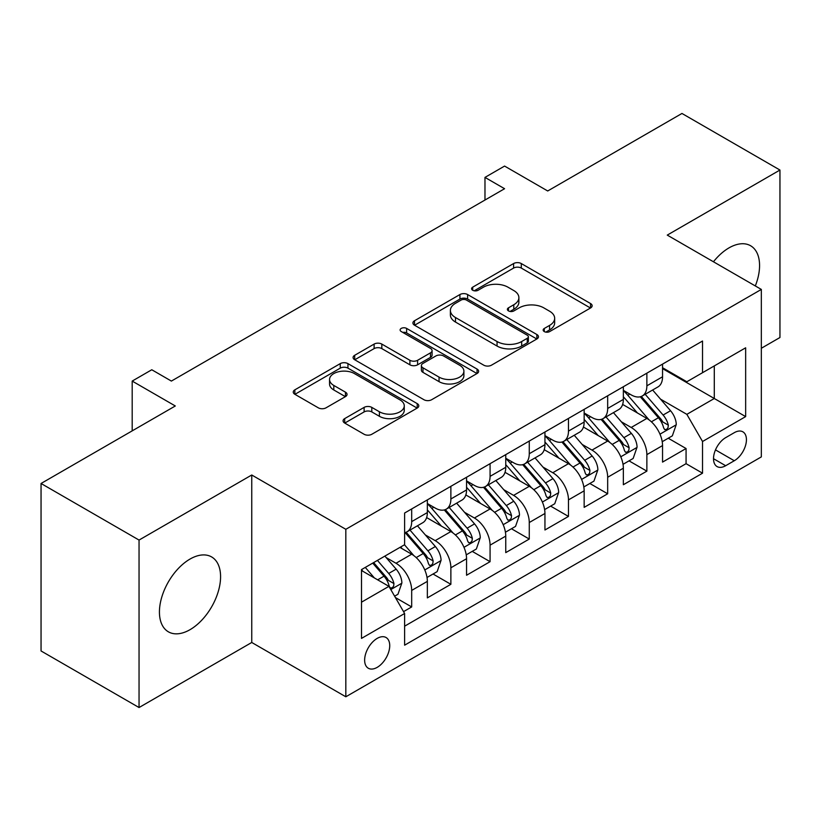 <?xml version="1.0" encoding="UTF-8"?>
<svg xmlns="http://www.w3.org/2000/svg" width="821" height="821" viewBox="0 0 821 821"><rect width="100%" height="100%" fill="white"/><g stroke="black" fill="none" stroke-linecap="round" stroke-linejoin="round"><path stroke-width="1.23" d="M544.282 331.581A3.807 2.196 0 0 0 549.67 331.581L590.545 307.978A5.439 3.14 0 0 0 592.136 305.761A5.439 3.14 0 0 0 590.545 303.534L521.294 263.551A5.439 3.14 0 0 0 513.597 263.551L472.711 287.155A3.807 2.196 0 0 0 471.593 288.705A3.807 2.196 0 0 0 472.711 290.265A3.807 2.196 0 0 0 478.099 290.265L483.395 287.206A17.415 10.057 0 0 1 508.014 287.206L513.782 290.542A17.415 10.057 0 0 1 518.882 297.654A17.415 10.057 0 0 1 513.782 304.755L508.497 307.813A3.807 2.196 0 0 0 507.378 309.363A3.807 2.196 0 0 0 508.497 310.923A3.807 2.196 0 0 0 513.884 310.923L519.17 307.865A17.415 10.057 0 0 1 543.8 307.865L549.567 311.2A17.415 10.057 0 0 1 554.668 318.312A17.415 10.057 0 0 1 549.567 325.414L544.282 328.472A3.807 2.196 0 0 0 543.163 330.021A3.807 2.196 0 0 0 544.282 331.581L544.282 328.472M190.01 629.686A43.236 24.969 120 0 0 218.253 591.582A43.236 24.969 120 0 0 211.623 556.936A43.236 24.969 120 0 0 190.01 559.07A43.236 24.969 120 0 0 161.758 597.175A43.236 24.969 120 0 0 168.387 631.821A43.236 24.969 120 0 0 190.01 629.686M755.32 285.954A43.236 24.969 120 0 0 750.61 245.756A43.236 24.969 120 0 0 728.986 247.891A43.236 24.969 120 0 0 713.449 261.776M377.178 667.37A17.744 10.242 120 0 0 388.774 651.73A17.744 10.242 120 0 0 386.055 637.517A17.744 10.242 120 0 0 377.178 638.399A17.744 10.242 120 0 0 365.591 654.029A17.744 10.242 120 0 0 368.311 668.243A17.744 10.242 120 0 0 377.178 667.37M344.687 418.607A5.439 3.14 0 0 0 343.086 420.824A5.439 3.14 0 0 0 344.687 423.051L364.114 434.268A5.439 3.14 0 0 0 371.81 434.268L417.212 408.058A5.439 3.14 0 0 0 418.802 405.831A5.439 3.14 0 0 0 417.212 403.614L347.95 363.621A5.439 3.14 0 0 0 340.253 363.621L294.852 389.842A5.439 3.14 0 0 0 293.261 392.058A5.439 3.14 0 0 0 294.852 394.285L318.322 407.832A5.439 3.14 0 0 0 326.019 407.832L345.456 396.615A5.439 3.14 0 0 0 347.047 394.388A5.439 3.14 0 0 0 345.456 392.171L333.808 385.449A14.552 8.405 0 0 1 329.549 379.507A14.552 8.405 0 0 1 338.539 371.749A14.552 8.405 0 0 1 354.395 373.565L399.991 399.889A14.552 8.405 0 0 1 404.26 405.831A14.552 8.405 0 0 1 395.27 413.599A14.552 8.405 0 0 1 379.405 411.773L371.81 407.39A5.439 3.14 0 0 0 364.114 407.39L344.687 418.607L344.687 423.051M761.334 348.268L779.95 337.513L779.95 170.039L681.953 113.462L547.699 190.975L504.576 166.078L484.975 177.398L504.576 188.717L171.384 381.077L151.782 369.758L132.191 381.077L132.191 430.871M139.047 540.064L139.047 707.538L251.749 642.474L251.749 475L139.047 540.064L41.05 483.487L175.304 405.974L132.191 381.077M251.749 475L345.826 529.309L761.334 289.423L761.334 456.897L345.826 696.783L345.826 529.309M779.95 170.039L667.257 235.104L761.334 289.423M483.774 365.181A5.439 3.14 0 0 0 491.471 365.181L536.872 338.97A5.439 3.14 0 0 0 538.463 336.743A5.439 3.14 0 0 0 536.872 334.527L467.611 294.544A5.439 3.14 0 0 0 459.924 294.544L414.513 320.754A5.439 3.14 0 0 0 412.922 322.971A5.439 3.14 0 0 0 414.513 325.198L483.774 365.181M402.762 332.402A3.807 2.196 0 0 1 406.631 332.946L406.631 328.421L477.042 369.07A5.439 3.14 0 0 1 478.633 371.287A5.439 3.14 0 0 1 477.042 373.514L431.641 399.724A5.439 3.14 0 0 1 423.944 399.724L354.682 359.742L354.682 355.298A5.439 3.14 0 0 0 353.092 357.515A5.439 3.14 0 0 0 354.682 359.742M354.682 355.298L374.119 344.081A5.439 3.14 0 0 1 381.816 344.081L409.905 360.296A5.439 3.14 0 0 0 417.591 360.296L430.481 352.856A5.439 3.14 0 0 0 432.082 350.629A5.439 3.14 0 0 0 430.481 348.412L401.243 331.53A3.807 2.196 0 0 1 400.125 329.97A3.807 2.196 0 0 1 402.475 327.938A3.807 2.196 0 0 1 406.631 328.421M139.047 707.538L41.05 650.961L41.05 483.487M403.542 611.635L411.68 606.945L395.404 597.544M386.157 557.582L395.999 563.257A22.177 12.797 60 0 1 411.68 590.422L427.351 581.371L427.351 597.883L450.873 584.306L433.036 574.012M425.35 534.943L435.192 540.629A22.177 12.797 60 0 1 450.873 567.783L466.554 558.732L466.554 575.254L490.075 561.677L472.239 551.384M464.553 512.314L474.394 518A22.177 12.797 60 0 1 490.075 545.154L505.757 536.103L505.757 552.625L529.268 539.048L511.442 528.745M503.755 489.685L513.597 495.371A22.177 12.797 60 0 1 529.268 522.525L544.949 513.474L544.949 529.997L568.471 516.419L550.634 506.116M542.948 467.057L552.79 472.732A22.177 12.797 60 0 1 568.471 499.897L584.152 490.845L584.152 507.368L607.673 493.78L589.837 483.487M582.151 444.428L591.992 450.103A22.177 12.797 60 0 1 607.673 477.268L623.355 468.206L623.355 484.729L646.866 471.151L646.866 454.629A22.177 12.797 -120 0 0 631.195 427.474L621.343 421.789M629.03 460.858L646.866 471.151M427.351 581.371A22.177 12.797 -120 0 0 411.68 554.206L399.919 547.422M466.554 558.732A22.177 12.797 -120 0 0 450.873 531.577L426.633 517.579M505.757 536.103A22.177 12.797 -120 0 0 490.075 508.948L465.835 494.95M544.949 513.474A22.177 12.797 -120 0 0 529.268 486.319L505.028 472.321M584.152 490.845A22.177 12.797 -120 0 0 568.471 463.68L544.231 449.692M623.355 468.206A22.177 12.797 -120 0 0 607.673 441.051L583.433 427.053M734.282 432.677L725.661 437.655A17.19 9.924 120 0 0 714.434 452.802A17.19 9.924 120 0 0 717.072 466.574A17.19 9.924 120 0 0 725.661 465.723L734.282 460.745A17.19 9.924 120 0 0 745.509 445.598A17.19 9.924 120 0 0 742.872 431.825A17.19 9.924 120 0 0 734.282 432.677M361.497 602.183L388.938 586.348L404.62 613.503L404.62 645.183L702.53 473.194L702.53 441.503L686.849 414.348L660.546 399.16M404.62 613.503L361.497 638.399L361.497 569.6L404.62 544.703L404.62 513.022L702.53 341.023L702.53 372.703L745.653 347.806L745.653 416.606L702.53 441.503M427.351 503.519L435.192 508.045A22.177 12.797 60 0 0 446.285 509.143L461.966 500.081A22.177 12.797 -120 0 0 466.554 489.932L466.554 477.258M466.554 480.88L474.394 485.406A22.177 12.797 60 0 0 485.478 486.504L501.159 477.453A22.177 12.797 -120 0 0 505.757 467.303L505.757 454.629M505.757 458.251L513.597 462.777A22.177 12.797 60 0 0 524.681 463.875L540.362 454.824A22.177 12.797 -120 0 0 544.949 444.674L544.949 432M544.949 435.623L552.79 440.148A22.177 12.797 60 0 0 563.883 441.246L579.554 432.195A22.177 12.797 -120 0 0 584.152 422.045L584.152 409.371M584.152 412.994L591.992 417.52A22.177 12.797 60 0 0 603.076 418.618L618.757 409.566A22.177 12.797 -120 0 0 623.355 399.406L623.355 386.732M404.62 626.177L686.069 463.68L686.069 448.523L662.547 462.1L662.547 445.577A22.177 12.797 -120 0 0 646.866 418.423L622.626 404.425M623.355 390.355L631.195 394.88A22.177 12.797 -120 0 0 642.279 395.979A22.177 12.797 -120 0 0 646.866 385.829L646.866 373.155M642.279 395.979L657.96 386.927A22.177 12.797 -120 0 0 662.547 376.777L662.547 364.103M411.68 508.948L411.68 521.622A22.177 12.797 60 0 1 407.083 531.772A22.177 12.797 60 0 1 404.62 532.665M407.083 531.772L422.764 522.72A22.177 12.797 -120 0 0 427.351 512.571L427.351 499.897M450.873 486.309L450.873 498.983A22.177 12.797 60 0 1 446.285 509.143M490.075 463.68L490.075 476.354A22.177 12.797 60 0 1 485.478 486.504M529.268 441.051L529.268 453.726A22.177 12.797 60 0 1 524.681 463.875M568.471 418.423L568.471 431.097A22.177 12.797 60 0 1 563.883 441.246M607.673 395.784L607.673 408.458A22.177 12.797 60 0 1 603.076 418.618M607.673 477.268L607.673 493.78M568.471 499.897L568.471 516.419M529.268 522.525L529.268 539.048M490.075 545.154L490.075 561.677M450.873 567.783L450.873 584.306M411.68 590.422L411.68 606.945M388.938 586.348L361.497 570.503M686.849 414.348L714.291 398.503L714.291 365.92L745.653 347.806M662.547 368.629L745.653 416.606M662.547 367.726L686.849 381.755L702.53 372.703M251.749 642.474L345.826 696.783M484.975 177.398L484.975 200.026M668.232 438.219L686.069 448.523M686.069 463.68L702.53 473.194M545.801 332.115L549.567 329.939A17.415 10.057 0 0 0 554.668 322.838L554.668 318.312M518.882 297.654L518.882 302.179A17.415 10.057 0 0 1 513.782 309.281L510.015 311.457M590.473 308.019L521.294 268.077A5.439 3.14 0 0 0 513.597 268.077L474.23 290.798M536.801 339.011L467.611 299.07A5.439 3.14 0 0 0 459.924 299.07L414.584 325.239M527.256 338.303A3.807 2.196 0 0 0 528.365 336.743A3.807 2.196 0 0 0 527.256 335.194L466.461 300.096A3.807 2.196 0 0 0 461.074 300.096L455.491 303.318A17.415 10.057 0 0 0 450.39 310.42A17.415 10.057 0 0 0 455.491 317.532L497.054 341.526A17.415 10.057 0 0 0 521.674 341.526L527.256 338.303L527.256 342.829A3.807 2.196 0 0 0 528.365 341.269L528.365 336.743M450.39 310.42L450.39 314.946A17.415 10.057 0 0 0 455.491 322.058L455.491 317.532M527.256 342.829L521.674 346.052A17.415 10.057 0 0 1 497.054 346.052L455.491 322.058M354.754 359.783L374.119 348.607L374.119 344.081M432.082 350.629L432.082 355.154A5.439 3.14 0 0 1 430.481 357.381L417.591 364.822A5.439 3.14 0 0 1 409.905 364.822L381.816 348.607A5.439 3.14 0 0 0 374.119 348.607M406.631 332.946L476.97 373.555M439.05 377.116A14.552 8.405 0 0 0 454.906 378.943A14.552 8.405 0 0 0 463.896 371.174A14.552 8.405 0 0 0 459.627 365.232L443.566 355.965A5.439 3.14 0 0 0 435.869 355.965L422.979 363.405A5.439 3.14 0 0 0 421.389 365.622A5.439 3.14 0 0 0 422.979 367.849L439.05 377.116L439.05 381.642A14.552 8.405 0 0 0 454.906 383.469A14.552 8.405 0 0 0 463.896 375.7L463.896 371.174M421.389 365.622L421.389 370.148A5.439 3.14 0 0 0 422.979 372.375L422.979 367.849M439.05 381.642L422.979 372.375M404.26 405.831L404.26 410.356A14.552 8.405 0 0 1 395.27 418.125A14.552 8.405 0 0 1 379.405 416.298L371.81 411.916A5.439 3.14 0 0 0 364.114 411.916L344.758 423.092M329.549 379.507L329.549 384.033A14.552 8.405 0 0 0 333.808 389.975L333.808 385.449M345.384 396.656L333.808 389.975M417.14 408.099L347.95 368.147A5.439 3.14 0 0 0 340.253 368.147L294.924 394.326M662.219 441.698L672.348 435.848L676.268 424.529A14.686 8.477 -120 0 0 670.541 410.736L652.633 390.006M649.052 419.859L627.808 395.26A42.405 24.486 -120 0 0 623.355 390.601M637.404 412.953L625.52 399.201A35.2 20.32 -120 0 0 623.355 396.83M640.277 396.779L658.391 417.756A14.686 8.477 60 0 1 663.635 427.874L664.702 429.619L666.683 429.332L668.017 427.72L668.335 425.155A14.686 8.477 -120 0 0 663.101 415.036L645.193 394.306M641.345 396.44L660.813 418.977A7.481 4.321 60 0 1 662.701 421.902L668.335 425.155M623.016 464.327L633.145 458.477L637.065 447.158A14.686 8.477 -120 0 0 631.349 433.365L613.441 412.635M609.849 442.488L588.606 417.889A42.405 24.486 -120 0 0 584.152 413.23M598.201 435.582L586.317 421.83A35.2 20.32 -120 0 0 584.152 419.469M601.085 419.408L619.198 440.384A14.686 8.477 60 0 1 624.432 450.503L625.499 452.248L627.49 451.971L628.814 450.349L629.132 447.784A14.686 8.477 -120 0 0 623.898 437.665L605.99 416.935M602.142 419.069L621.61 441.606A7.481 4.321 60 0 1 623.498 444.53L629.132 447.784M583.823 486.956L593.952 481.106L597.873 469.797A14.686 8.477 -120 0 0 592.146 456.004L574.238 435.263M570.646 465.117L549.413 440.528A42.405 24.486 -120 0 0 544.949 435.859M558.998 458.221L547.125 444.459A35.2 20.32 -120 0 0 544.949 442.098M561.882 442.047L579.995 463.013A14.686 8.477 60 0 1 585.24 473.132L586.307 474.877L588.288 474.6L589.622 472.978L589.94 470.423A14.686 8.477 -120 0 0 584.706 460.304L566.788 439.563M562.949 441.698L582.407 464.234A7.481 4.321 60 0 1 584.295 467.159L589.94 470.423M544.621 509.595L554.75 503.745L558.67 492.426A14.686 8.477 -120 0 0 552.954 478.633L535.035 457.892M531.454 487.746L510.21 463.157A42.405 24.486 -120 0 0 505.757 458.498M519.806 480.849L507.922 467.087A35.2 20.32 -120 0 0 505.757 464.727M522.679 464.676L540.803 485.642A14.686 8.477 60 0 1 546.037 495.771L547.104 497.505L549.085 497.228L550.419 495.617L550.737 493.052A14.686 8.477 -120 0 0 545.503 482.933L527.595 462.192M523.747 464.327L543.215 486.863A7.481 4.321 60 0 1 545.103 489.798L550.737 493.052M505.428 532.224L515.557 526.374L519.467 515.054A14.686 8.477 -120 0 0 513.751 501.262L495.843 480.531M492.251 510.375L471.008 485.786A42.405 24.486 -120 0 0 466.554 481.127M480.603 503.478L468.719 489.727A35.2 20.32 -120 0 0 466.554 487.356M483.487 487.305L501.6 508.281A14.686 8.477 60 0 1 506.834 518.4L507.901 520.145L509.892 519.857L511.216 518.246L511.545 515.68A14.686 8.477 -120 0 0 506.3 505.562L488.392 484.831M484.554 486.966L504.012 509.502A7.481 4.321 60 0 1 505.9 512.427L511.545 515.68M466.225 554.852L476.354 549.003L480.275 537.683A14.686 8.477 -120 0 0 474.548 523.89L456.64 503.16M453.048 533.014L431.815 508.415A42.405 24.486 -120 0 0 427.351 503.755M441.4 526.107L429.527 512.355A35.2 20.32 -120 0 0 427.351 509.995M444.284 509.933L462.397 530.91A14.686 8.477 60 0 1 467.642 541.029L468.709 542.773L470.69 542.496L472.024 540.875L472.342 538.309A14.686 8.477 -120 0 0 467.108 528.19L449.19 507.46M445.351 509.595L464.819 532.131A7.481 4.321 60 0 1 466.697 535.056L472.342 538.309M427.023 577.481L437.152 571.632L441.072 560.322A14.686 8.477 -120 0 0 435.356 546.529L417.448 525.789M413.856 555.643L404.476 544.785M402.208 548.746L400.679 546.981M405.081 532.562L423.205 553.539A14.686 8.477 60 0 1 428.439 563.658L429.506 565.402L431.497 565.125L432.821 563.504L433.139 560.948A14.686 8.477 -120 0 0 427.905 550.829L409.997 530.089M406.149 532.224L425.617 554.76A7.481 4.321 60 0 1 427.505 557.685L433.139 560.948M394.624 596.19L397.959 594.271L401.88 582.951A14.686 8.477 -120 0 0 396.153 569.158L384.875 556.104M374.355 577.922L365.283 567.414M363.005 571.375L361.497 569.63M372.724 563.114L384.002 576.168A14.686 8.477 60 0 1 389.236 586.297L390.314 588.031L392.294 587.754L393.618 586.143L393.947 583.577A14.686 8.477 -120 0 0 388.702 573.458L377.434 560.404M373.637 562.59L386.414 577.389A7.481 4.321 60 0 1 388.302 580.324L393.947 583.577M395.999 563.257L411.68 554.206M435.192 540.629L450.873 531.577M474.394 518L490.075 508.948M513.597 495.371L529.268 486.319M552.79 472.732L568.471 463.68M591.992 450.103L607.673 441.051M631.195 427.474L646.866 418.423M646.866 385.829L662.547 376.777M411.68 521.622L427.351 512.571M450.873 498.983L466.554 489.932M490.075 476.354L505.757 467.303M529.268 453.726L544.949 444.674M568.471 431.097L584.152 422.045M607.673 408.458L623.355 399.406M646.866 454.629L662.547 445.577M715.481 449.887L734.282 460.745M713.511 458.703L725.661 465.723M549.567 329.939L549.567 325.414M508.497 310.923L508.497 307.813M513.782 309.281L513.782 304.755M472.711 290.265L472.711 287.155M513.597 268.077L513.597 263.551M521.294 268.077L521.294 263.551M590.545 307.978L590.545 303.534M414.513 325.198L414.513 320.754M459.924 299.07L459.924 294.544M467.611 299.07L467.611 294.544M536.872 338.97L536.872 334.527M497.054 346.052L497.054 341.526M521.674 346.052L521.674 341.526M381.816 348.607L381.816 344.081M409.905 364.822L409.905 360.296M417.591 364.822L417.591 360.296M430.481 357.381L430.481 352.856M477.042 373.514L477.042 369.07M364.114 411.916L364.114 407.39M371.81 411.916L371.81 407.39M379.405 416.298L379.405 411.773M345.456 396.615L345.456 392.171M294.852 394.285L294.852 389.842M340.253 368.147L340.253 363.621M347.95 368.147L347.95 363.621M417.212 408.058L417.212 403.614M659.981 434.165L676.176 424.816M627.808 395.26L629.83 394.101M663.101 415.036L670.541 410.736M651.392 421.799L658.391 417.756M620.779 456.794L636.973 447.445M588.606 417.889L590.627 416.729M623.898 437.665L631.349 433.365M612.189 444.428L619.198 440.384M581.586 479.423L597.77 470.074M549.413 440.528L551.425 439.358M584.706 460.304L592.146 456.004M572.986 467.057L579.995 463.013M542.383 502.052L558.578 492.713M510.21 463.157L512.232 461.987M545.503 482.933L552.954 478.633M533.794 489.696L540.803 485.642M503.181 524.691L519.375 515.342M471.008 485.786L473.029 484.626M506.3 505.562L513.751 501.262M494.591 512.325L501.6 508.281M463.988 547.32L480.172 537.971M431.815 508.415L433.837 507.255M467.108 528.19L474.548 523.89M455.398 534.953L462.397 530.91M424.785 569.948L440.98 560.599M427.905 550.829L435.356 546.529M416.196 557.582L423.205 553.539M390.806 589.57L401.777 583.238M388.702 573.458L396.153 569.158M377.66 579.831L384.002 576.168"/></g></svg>
